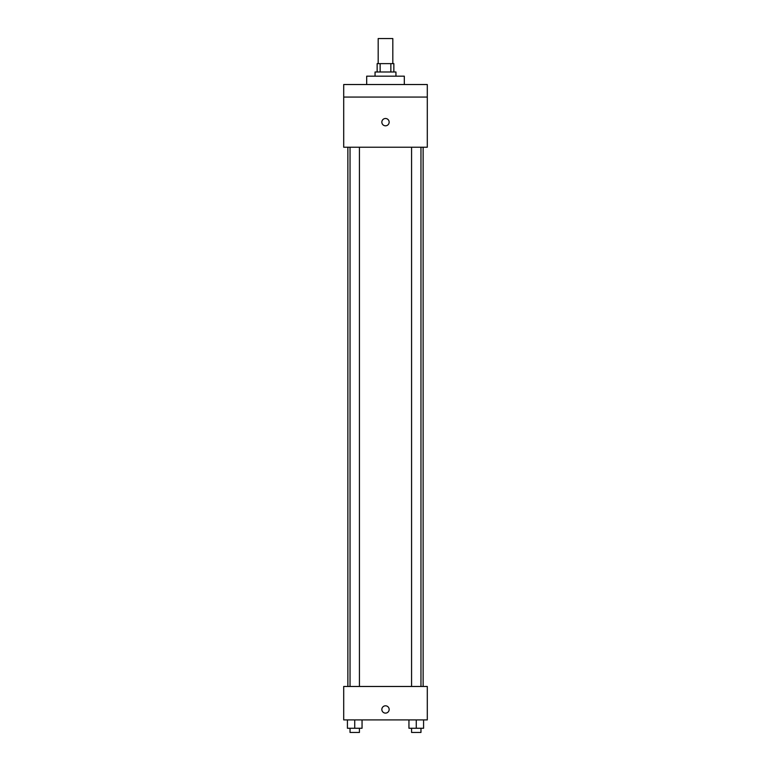 <?xml version="1.0" encoding="UTF-8"?>
<svg xmlns="http://www.w3.org/2000/svg" width="771" height="771" viewBox="0 0 771 771"><rect width="100%" height="100%" fill="white"/><g stroke="black" fill="none" stroke-linecap="round" stroke-linejoin="round"><path stroke-width="1.16" d="M392.815 63.627L392.815 38.55L378.185 38.55L378.185 63.627M380.142 71.992L380.142 63.627L377.144 63.627L377.144 71.992M380.142 63.627L393.856 63.627L393.856 71.992M390.858 71.992L390.858 63.627M375.053 76.175L375.053 71.992L395.947 71.992L395.947 76.175M404.312 84.531L404.312 76.175L366.688 76.175L366.688 84.531M343.702 84.531L427.298 84.531L427.298 97.069L343.702 97.069L343.702 84.531M427.298 97.069L427.298 147.232L343.702 147.232L343.702 97.069M385.5 125.808A3.662 3.662 0 0 1 382.329 120.324A3.662 3.662 0 0 1 388.671 120.324A3.662 3.662 0 0 1 385.5 125.808M343.702 686.469L427.298 686.469L427.298 719.912L343.702 719.912L343.702 686.469M385.5 713.117A3.662 3.662 0 0 1 382.329 707.633A3.662 3.662 0 0 1 388.671 707.633A3.662 3.662 0 0 1 385.5 713.117M408.948 719.912L408.948 728.267L423.578 728.267L423.578 719.912L423.578 728.267M416.263 728.267L416.263 719.912M420.966 728.267L420.966 732.45L411.569 732.45L411.569 728.267M347.422 719.912L347.422 728.267L362.052 728.267L362.052 719.912L362.052 728.267M354.737 728.267L354.737 719.912M359.431 728.267L359.431 732.45L350.034 732.45L350.034 728.267M423.125 686.469L423.125 147.232M347.875 686.469L347.875 147.232M411.569 147.232L411.569 686.469M420.966 147.232L420.966 686.469M359.431 686.469L359.431 147.232M350.034 686.469L350.034 147.232"/></g></svg>
